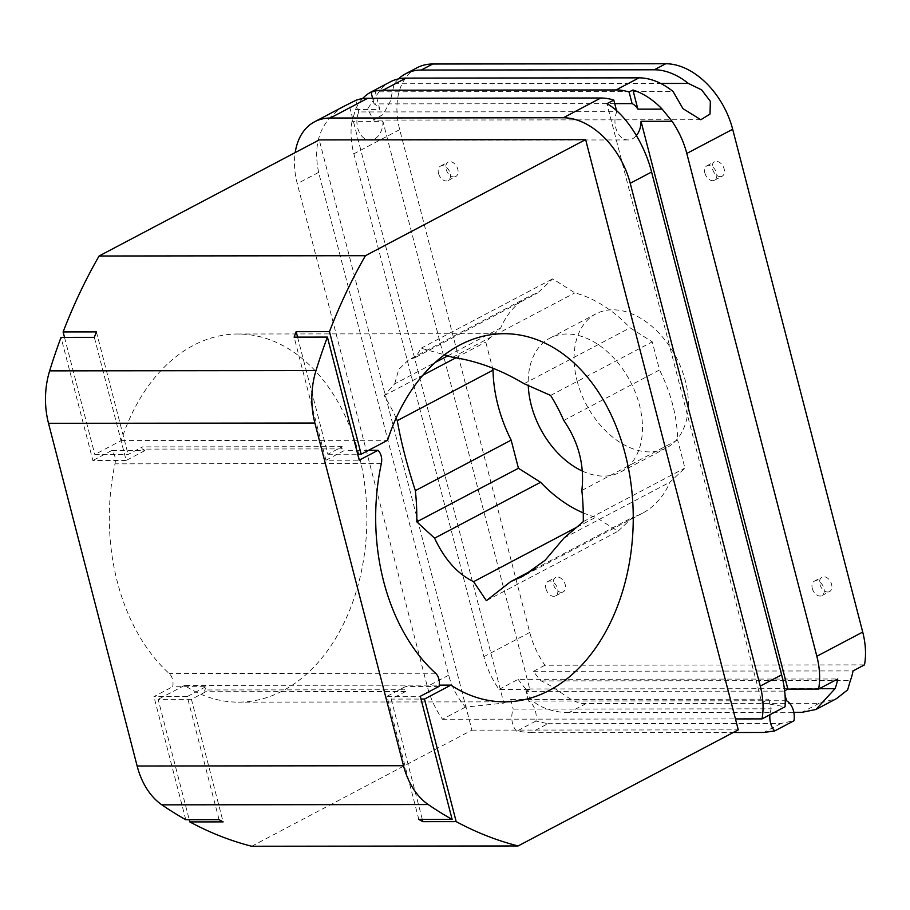<?xml version="1.0" encoding="UTF-8"?>
<svg xmlns="http://www.w3.org/2000/svg" width="910" height="910" viewBox="0 0 910 910"><rect width="100%" height="100%" fill="white"/><g stroke="black" fill="none" stroke-linecap="round" stroke-linejoin="round"><path stroke-width="0.68" stroke-dasharray="4.55 3.41" d="M563.756 420.465L659.534 369.96L652.265 341.841L630.084 327.816A122.327 82.025 -117.8 0 0 574.881 292.872L552.7 278.835L537.799 292.906A122.327 82.025 -117.8 0 0 528.289 296.842A122.327 82.025 -117.8 0 0 500.693 327.953L485.781 342.035L492.515 368.049M581.854 490.456L677.631 439.951A122.327 82.025 -117.8 0 0 659.534 369.96M583.253 512.887A122.327 82.025 -117.8 0 0 595.811 517.233L617.981 531.258L632.894 517.187A122.327 82.025 -117.8 0 0 642.403 513.251A122.327 82.025 -117.8 0 0 669.999 482.141L684.9 468.058L677.631 439.951M582.286 471.027A75.723 50.778 -117.8 0 0 603.717 476.101A75.723 50.778 -117.8 0 0 620.665 472.028A75.723 50.778 -117.8 0 0 630.255 381.358A75.723 50.778 -117.8 0 0 550.027 338.065A75.723 50.778 -117.8 0 0 528.266 385.487M550.63 395.429L652.265 341.841M563.995 538.038L669.999 482.141M583.276 521.646L684.9 468.058M576.61 527.345L595.811 517.233M486.361 600.668L617.981 531.258M396.134 418.077A184.07 128.788 89.9 0 0 384.156 395.623L394.69 383.849L435.23 362.476M447.845 355.821L500.693 327.953M384.156 395.623L422.934 375.17M455.819 357.835L485.781 342.035M452.657 357.311L574.881 292.872M394.69 383.849L398.739 369.426L408.34 360.087L415.586 357.357L421.08 348.234L444.489 354.798M421.08 348.234L552.7 278.835M577.111 380.915A75.723 50.778 -117.8 0 0 666.541 447.845A75.723 50.778 -117.8 0 0 676.13 357.175A75.723 50.778 -117.8 0 0 595.891 313.87A75.723 50.778 -117.8 0 0 577.111 380.915M362.51 98.644A69.899 46.876 -117.8 0 0 355.526 109.473L351.954 121.656L382.985 121.621A18.644 13.047 -90.1 0 1 369.96 140.22A18.644 13.047 -90.1 0 1 358.597 130.756A18.644 13.047 -90.1 0 1 358.767 111.953L616.809 111.668A18.644 13.047 89.9 0 0 616.639 130.46A18.644 13.047 89.9 0 0 628.002 139.935A18.644 13.047 89.9 0 0 636.42 135.51M355.526 109.473L379.834 109.439L374.886 90.283M614.728 103.626L374.055 103.899A18.644 13.047 -90.1 0 1 379.834 109.439M417.064 67.749A69.899 46.876 -117.8 0 0 399.717 129.641L529.756 632.45A69.899 46.876 -117.8 0 0 544.931 665.233L864.5 664.88M351.954 121.656A69.899 46.876 -117.8 0 0 353.853 153.824L483.881 656.633A69.899 46.876 -117.8 0 0 499.055 689.427L529.825 689.382L382.985 121.621M398.512 78.897A69.899 46.876 -117.8 0 0 394.246 83.754L390.117 101.658L383.121 114.421L373.589 120.097L367.583 108.984L378.958 91.819A69.899 46.876 62.2 0 1 390.299 81.866M394.246 83.754L660.717 83.458M378.958 91.819L673.07 91.489M344.185 106.186C320.957 120.347 312.437 142.426 318.637 172.399L448.675 675.209C451.758 686.891 457.366 697.538 465.488 707.115L503.833 703.089L348.894 103.99M374.055 103.899L372.599 98.257M786.536 700.757L528.494 701.041A17.472 12.228 -90.1 0 1 535.956 721.05L547.865 723.7L530.769 732.721L516.641 731.231A17.472 12.228 -90.1 0 1 513.206 709.106L771.236 708.822L768.745 699.176L761.863 702.804L606.924 103.706M761.863 702.804L785.057 706.763M528.494 701.041L526.003 691.407L784.033 691.111L785.034 694.978M771.236 708.822A17.472 12.228 89.9 0 0 769.917 714.748M530.769 732.721L733.278 732.493M297.581 337.121L327.873 454.249L342.262 446.662A1.16 0.819 -90.1 0 0 342.342 448.88A11.648 8.156 -90.1 0 1 344.674 450.359L325.951 460.233L359.245 460.198M368.527 450.336L344.674 450.359M342.342 448.88L142.563 449.108A11.648 8.156 -90.1 0 1 144.906 450.587L111.612 450.621A11.648 8.156 -90.1 0 1 114.99 463.838A184.07 128.788 -90.1 0 0 169.214 673.536A11.648 8.156 -90.1 0 1 172.673 686.72L205.967 686.686A11.648 8.156 -90.1 0 1 204.852 689.973A1.16 0.819 -90.1 0 0 205.524 691.805L405.303 691.577A1.16 0.819 -90.1 0 1 404.632 689.757L204.852 689.973M142.563 449.108A1.16 0.819 -90.1 0 1 142.495 446.89L128.105 454.477L94.799 454.511L121.223 440.576A184.07 128.788 -90.1 0 1 237.885 334.004A184.07 128.788 -90.1 0 1 366.878 517.926A184.07 128.788 -90.1 0 1 238.295 702.145A184.07 128.788 -90.1 0 1 184.548 685.423L439.246 685.139M121.223 440.576L387.592 440.281M418.839 819.444L387 696.332L405.735 686.458A11.648 8.156 -90.1 0 1 404.632 689.757M439.029 686.424L405.735 686.458M387 696.332L420.295 696.298M405.303 691.577A1.16 0.819 -90.1 0 0 405.587 691.509L391.198 699.096L421.012 699.062M391.198 699.096L422.32 819.444M327.873 454.249L357.698 454.215M405.587 691.509L205.808 691.736A1.16 0.819 -90.1 0 1 205.524 691.805M205.808 691.736L191.418 699.324L223.121 821.889M219.071 819.671L187.232 696.559L205.967 686.686M144.906 450.587L126.171 460.46L94.333 337.348M126.171 460.46L92.877 460.494L61.038 337.382M111.612 450.621L92.877 460.494M187.232 696.559L153.938 696.594L172.673 686.72M185.776 819.705L153.938 696.594M191.418 699.324L158.124 699.358L189.246 819.705M184.548 685.423L158.124 699.358M64.519 337.382L94.799 454.511M96.403 331.9L128.105 454.477M325.951 460.233L294.112 337.132M251.717 846.255L471.915 730.15L319.262 139.901M471.915 730.15L738.272 729.854M465.488 707.115L442.476 719.253A69.899 46.876 62.2 0 1 427.313 686.47L297.274 183.661A69.899 46.876 62.2 0 1 295.193 152.596M442.476 719.253L735.451 718.923M547.865 723.7L780.939 723.45L793.986 720.765M438.495 173.332A8.156 5.471 -117.8 0 0 448.129 180.544A8.156 5.471 -117.8 0 0 449.165 170.773A8.156 5.471 -117.8 0 0 440.52 166.109A8.156 5.471 -117.8 0 0 438.495 173.332M704.863 173.036A8.156 5.471 -117.8 0 0 714.486 180.237A8.156 5.471 -117.8 0 0 715.522 170.477A8.156 5.471 -117.8 0 0 706.888 165.813A8.156 5.471 -117.8 0 0 704.863 173.036M812.277 588.395A8.156 5.471 -117.8 0 0 821.912 595.606A8.156 5.471 -117.8 0 0 822.947 585.847A8.156 5.471 -117.8 0 0 814.302 581.183A8.156 5.471 -117.8 0 0 812.277 588.395M545.92 588.69A8.156 5.471 -117.8 0 0 555.544 595.902A8.156 5.471 -117.8 0 0 556.579 586.142A8.156 5.471 -117.8 0 0 547.945 581.479A8.156 5.471 -117.8 0 0 545.92 588.69M544.931 665.233L533.465 671.284A69.899 46.876 62.2 0 0 541.12 680.919C561.254 689.86 571.241 704.329 586.097 703.544L819.159 703.293L836.563 698.607M586.097 703.544L569 712.564L793.816 712.314M499.055 689.427L518.165 679.338L837.746 678.985M784.647 690.792L784.033 691.111M526.003 691.407L529.825 689.382M569 712.564C555.134 712.871 529.222 706.74 525.832 688.972L819.409 688.654M503.833 703.089L510.703 699.471L768.745 699.176M510.703 699.471L513.206 709.106M453.953 176.95A8.156 5.471 -117.8 0 0 455.774 176.506A8.156 5.471 -117.8 0 0 456.809 166.746A8.156 5.471 -117.8 0 0 448.164 162.082A8.156 5.471 -117.8 0 0 446.139 169.305A8.156 5.471 -117.8 0 0 453.953 176.95M720.31 176.654A8.156 5.471 -117.8 0 0 722.142 176.21A8.156 5.471 -117.8 0 0 723.166 166.45A8.156 5.471 -117.8 0 0 714.532 161.787A8.156 5.471 -117.8 0 0 712.507 168.998A8.156 5.471 -117.8 0 0 720.31 176.654M827.736 592.012A8.156 5.471 -117.8 0 0 829.556 591.58A8.156 5.471 -117.8 0 0 830.591 581.808A8.156 5.471 -117.8 0 0 821.946 577.145A8.156 5.471 -117.8 0 0 819.921 584.368A8.156 5.471 -117.8 0 0 827.736 592.012M561.368 592.308A8.156 5.471 -117.8 0 0 563.199 591.875A8.156 5.471 -117.8 0 0 564.223 582.104A8.156 5.471 -117.8 0 0 555.589 577.44A8.156 5.471 -117.8 0 0 553.564 584.664A8.156 5.471 -117.8 0 0 561.368 592.308M518.165 679.338A69.899 46.876 -117.8 0 0 525.832 688.972M535.956 721.05L516.641 731.231M534.102 569.273L632.894 517.187M415.586 357.357L537.799 292.906M524.08 383.701L630.084 327.816M355.764 100.362L358.767 111.953M616.809 111.668L616.536 110.622M533.465 671.284L853.034 670.92M541.12 680.919L850.349 680.566M399.717 129.641L353.853 153.824M381.347 463.543L114.99 463.838M342.262 446.662L142.495 446.89M435.583 673.241L169.214 673.536M780.939 723.45L763.843 732.459M819.159 703.293L802.063 712.303M318.637 172.399L297.274 183.661M448.675 675.209L427.313 686.47M529.756 632.45L483.881 656.633M620.665 472.028L666.541 447.845M550.027 338.065L595.891 313.87M628.002 139.935L369.96 140.22M700.837 119.733L373.589 120.097M504.242 333.697L237.885 334.004M504.663 701.849L238.295 702.145M448.129 180.544L455.774 176.506M440.52 166.109L448.164 162.082M714.486 180.237L722.142 176.21M706.888 165.813L714.532 161.787M821.912 595.606L829.556 591.58M814.302 581.183L821.946 577.145M555.544 595.902L563.199 591.875M547.945 581.479L555.589 577.44M642.403 513.251L522.454 576.496M528.289 296.842L408.34 360.087"/><path stroke-width="1.36" d="M444.489 354.798L452.657 357.311C476.726 360.861 500.534 369.665 524.08 383.701L550.63 395.429A184.07 128.788 -90.1 0 1 563.756 420.465C578.669 442.112 584.698 465.442 581.854 490.456A184.07 128.788 -90.1 0 1 583.276 521.646L563.995 538.038L545.056 560.332L522.454 576.496L510.669 581.626L486.361 600.668L473.598 581.672L576.61 527.345M492.515 368.049L493.049 370.142A122.327 82.025 -117.8 0 0 511.158 440.133L518.427 468.252L540.597 482.289A122.327 82.025 -117.8 0 0 583.253 512.887M528.266 385.487A75.723 50.778 -117.8 0 0 531.235 405.109A75.723 50.778 -117.8 0 0 582.286 471.027M473.598 581.672C457.537 573.926 444.535 559.423 434.593 538.174L416.803 521.839A184.07 128.788 89.9 0 0 415.37 490.638L511.158 440.133M416.803 521.839L518.427 468.252M435.23 362.476L447.845 355.821M422.934 375.17L455.819 357.835M819.409 688.654L835.062 688.631L815.952 709.481L836.563 698.607L847.642 689.86L850.349 680.566A69.899 46.876 62.2 0 0 853.034 670.92L864.5 664.88A69.899 46.876 -117.8 0 0 862.714 632.075L732.675 129.266A69.899 46.876 -117.8 0 0 665.767 63.745L654.301 69.786A69.899 46.876 -117.8 0 1 688.358 83.424L701.655 89.885L710.357 101.328L710.005 114.08L700.837 119.733L682.955 108.643L673.07 91.489A69.899 46.876 62.2 0 0 639.013 77.85L616.081 89.942A69.899 46.876 -117.8 0 1 629.106 92.012L632.097 103.603L614.728 103.626M835.062 688.631A69.899 46.876 -117.8 0 0 837.746 678.985L818.625 689.063A69.899 46.876 -117.8 0 0 816.839 656.269L686.8 153.46A69.899 46.876 -117.8 0 0 672.058 121.292L662.184 109.132A69.899 46.876 -117.8 0 0 632.928 89.999L629.106 92.012M636.42 135.51A18.644 13.047 89.9 0 0 641.027 121.326L672.058 121.292M662.184 109.132L637.876 109.154A18.644 13.047 89.9 0 0 632.097 103.603M665.767 63.745L432.705 64.007A69.899 46.876 -117.8 0 0 417.064 67.749L405.598 73.801A69.899 46.876 -117.8 0 0 398.512 78.897M371.189 91.944L390.299 81.866A69.899 46.876 62.2 0 1 405.94 78.112L383.008 90.204A69.899 46.876 -117.8 0 0 371.064 92.297L374.886 90.283A69.899 46.876 -117.8 0 0 371.189 91.944A69.899 46.876 -117.8 0 0 362.51 98.644M432.705 64.007L421.239 70.047A69.899 46.876 -117.8 0 0 405.598 73.801M660.717 83.458L688.358 83.424M421.239 70.047L654.301 69.786M344.185 106.186L355.764 100.362A69.899 46.876 62.2 0 1 367.72 98.269L600.782 98.007A69.899 46.876 62.2 0 1 613.806 100.077L606.924 103.706C624.965 113.397 644.269 142.927 651.594 172.024L630.232 183.285A69.899 46.876 62.2 0 0 563.324 117.765L330.25 118.027A69.899 46.876 62.2 0 0 314.61 121.769L344.185 106.186M372.599 98.257L371.064 92.297M818.625 689.063L787.867 689.097L641.027 121.326M637.876 109.154L632.928 89.999M439.246 685.139L450.905 685.128L424.492 699.062L456.183 821.628A498.134 348.53 89.9 0 0 518.086 845.959L738.272 729.854L735.451 718.923L762.045 718.9L785.057 706.763C785.762 697.174 784.613 686.527 781.622 674.833L651.594 172.024M785.034 694.978L786.536 700.757A17.472 12.228 89.9 0 1 793.986 720.765L774.683 730.946L763.843 732.459L733.278 732.493M769.917 714.748A17.472 12.228 89.9 0 0 774.683 730.946M189.246 819.705L189.826 821.923L223.121 821.889A498.134 348.53 -90.1 0 1 219.071 819.671L185.776 819.705A498.134 348.53 -90.1 0 1 161.866 804.838A69.899 48.913 -90.1 0 1 137.137 766.015L403.505 765.719A69.899 48.913 89.9 0 0 428.235 804.542A498.134 348.53 89.9 0 0 452.134 819.409L420.295 696.298L439.029 686.424A11.648 8.156 89.9 0 0 435.583 673.241A184.07 128.788 89.9 0 1 381.347 463.543A11.648 8.156 89.9 0 0 377.968 450.325L368.527 450.336M377.968 450.325L359.245 460.198L327.407 337.087A498.134 348.53 89.9 0 0 315.998 370.575A69.899 48.913 89.9 0 0 314.871 423.025L403.505 765.719M64.519 337.382L63.108 331.934A498.134 348.53 -90.1 0 1 99.076 256.006L365.433 255.71A498.134 348.53 89.9 0 0 329.465 331.638L361.168 454.215L387.592 440.281A184.07 128.788 89.9 0 1 504.242 333.697A184.07 128.788 89.9 0 1 633.246 517.631A184.07 128.788 89.9 0 1 504.663 701.849A184.07 128.788 89.9 0 1 450.905 685.128M735.451 718.923L585.619 139.605L365.433 255.71M415.37 490.638C407.134 465.567 401.094 442.237 397.272 420.647A184.07 128.788 89.9 0 0 396.134 418.077M422.32 819.444L422.888 821.662A498.134 348.53 -90.1 0 1 418.839 819.444L452.134 819.409M422.888 821.662L456.183 821.628M421.012 699.062L424.492 699.062M327.407 337.087L294.112 337.132A498.134 348.53 -90.1 0 1 296.171 331.684L329.465 331.638M296.171 331.684L297.581 337.121M357.698 454.215L361.168 454.215M137.137 766.015L48.514 423.321A69.899 48.913 -90.1 0 1 49.64 370.87A498.134 348.53 -90.1 0 1 61.038 337.382L94.333 337.348A498.134 348.53 -90.1 0 1 96.403 331.9L63.108 331.934M518.086 845.959L251.717 846.255A498.134 348.53 -90.1 0 1 189.826 821.923M585.619 139.605L319.262 139.901L99.076 256.006M295.193 152.596A69.899 46.876 62.2 0 1 314.61 121.769M781.622 674.833L760.26 686.094A69.899 46.876 62.2 0 1 762.045 718.9M760.26 686.094L630.232 183.285M793.816 712.314L802.063 712.303L815.952 709.481M787.867 689.097L784.647 690.792M405.94 78.112L639.013 77.85M510.669 581.626L534.102 569.273M434.593 538.174L540.597 482.289M397.272 420.647L493.049 370.142M383.008 90.204L616.081 89.942M616.536 110.622L613.806 100.077M732.675 129.266L686.8 153.46M161.866 804.838L428.235 804.542M48.514 423.321L314.871 423.025M49.64 370.87L315.998 370.575M367.72 98.269L330.25 118.027M600.782 98.007L563.324 117.765M862.714 632.075L816.839 656.269"/></g></svg>
